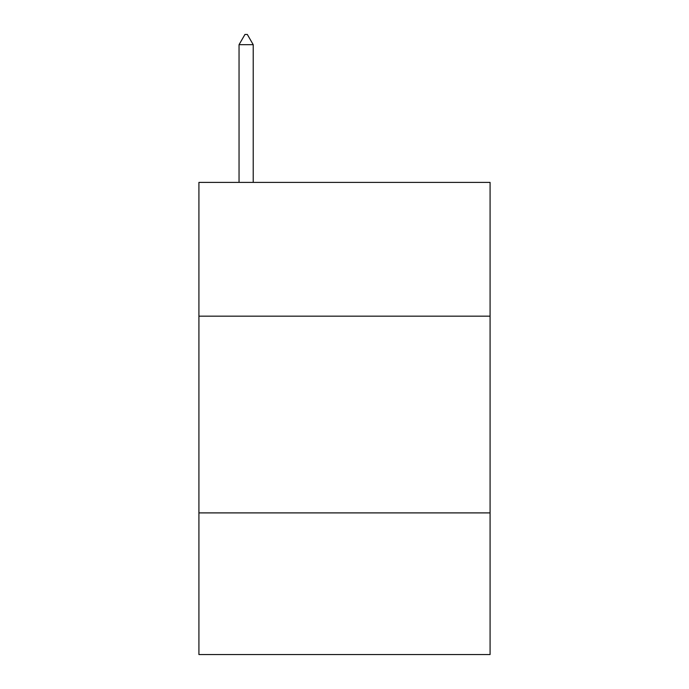 <?xml version="1.0" encoding="UTF-8"?>
<svg xmlns="http://www.w3.org/2000/svg" width="689" height="689" viewBox="0 0 689 689"><rect width="100%" height="100%" fill="white"/><g stroke="black" fill="none" stroke-linecap="round" stroke-linejoin="round"><path stroke-width="1.03" d="M490.086 316.173L490.086 182.396L198.914 182.396L198.914 316.173L490.086 316.173L490.086 654.55L198.914 654.55L198.914 316.173M490.086 512.9L198.914 512.9M253.216 44.682L247.317 34.45L244.957 34.45L239.049 44.682L253.216 44.682L253.216 182.396M239.049 44.682L239.049 182.396"/></g></svg>
